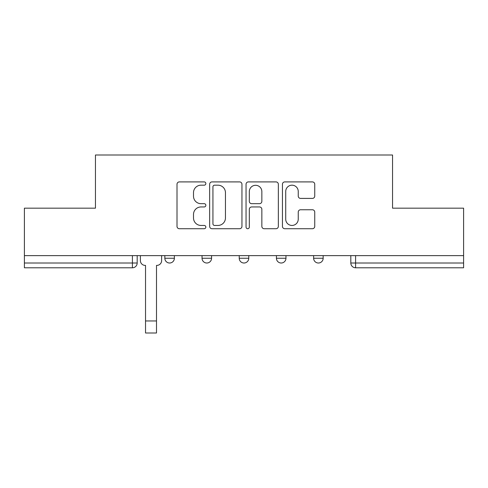 <?xml version="1.0" encoding="UTF-8"?>
<svg xmlns="http://www.w3.org/2000/svg" width="488" height="488" viewBox="0 0 488 488"><rect width="100%" height="100%" fill="white"/><g stroke="black" fill="none" stroke-linecap="round" stroke-linejoin="round"><path stroke-width="0.73" d="M205.851 183.549A1.641 1.641 0 0 0 204.216 181.908L179.346 181.908A2.342 2.342 0 0 0 177.004 184.251L177.004 226.377A2.342 2.342 0 0 0 179.346 228.719L204.216 228.719A1.641 1.641 0 0 0 205.851 227.079A1.641 1.641 0 0 0 204.216 225.444L200.995 225.444A7.491 7.491 0 0 1 193.504 217.953L193.504 214.439A7.491 7.491 0 0 1 200.995 206.955L204.216 206.955A1.641 1.641 0 0 0 205.851 205.314A1.641 1.641 0 0 0 204.216 203.673L200.995 203.673A7.491 7.491 0 0 1 193.504 196.188L193.504 192.675A7.491 7.491 0 0 1 200.995 185.184L204.216 185.184A1.641 1.641 0 0 0 205.851 183.549M276.428 255.627L276.428 258.25L285.962 258.25A4.77 4.77 0 0 1 281.198 263.014A4.77 4.77 0 0 1 276.428 258.25L276.428 255.627M312.399 198.409A2.342 2.342 0 0 0 314.742 196.066L314.742 184.251A2.342 2.342 0 0 0 312.399 181.908L284.785 181.908A2.342 2.342 0 0 0 282.442 184.251L282.442 226.377A2.342 2.342 0 0 0 284.785 228.719L312.399 228.719A2.342 2.342 0 0 0 314.742 226.377L314.742 212.103A2.342 2.342 0 0 0 312.399 209.761L300.577 209.761A2.342 2.342 0 0 0 298.241 212.103L298.241 219.179A6.259 6.259 0 0 1 291.976 225.444A6.259 6.259 0 0 1 285.718 219.179L285.718 191.448A6.259 6.259 0 0 1 291.976 185.184A6.259 6.259 0 0 1 298.241 191.448L298.241 196.066A2.342 2.342 0 0 0 300.577 198.409L312.399 198.409M24.4 255.627L24.4 208.175L95.453 208.175L95.453 155.001L392.547 155.001L392.547 208.175L463.6 208.175L463.6 255.627L24.4 255.627L24.4 263.014L137.183 263.014L137.183 255.627L137.183 263.014A4.77 4.77 0 0 1 132.413 267.784L24.4 267.784L24.4 263.014M241.95 184.251A2.342 2.342 0 0 0 239.614 181.908L211.993 181.908A2.342 2.342 0 0 0 209.657 184.251L209.657 226.377A2.342 2.342 0 0 0 211.993 228.719L239.614 228.719A2.342 2.342 0 0 0 241.95 226.377L241.95 184.251M248.386 181.908L276.007 181.908A2.342 2.342 0 0 1 278.343 184.251L278.343 226.377A2.342 2.342 0 0 1 276.007 228.719L264.185 228.719A2.342 2.342 0 0 1 261.849 226.377L261.849 209.291A2.342 2.342 0 0 0 259.506 206.955L251.668 206.955A2.342 2.342 0 0 0 249.325 209.291L249.325 227.079A1.641 1.641 0 0 1 247.684 228.719A1.641 1.641 0 0 1 246.05 227.079L246.05 184.251A2.342 2.342 0 0 1 248.386 181.908M350.817 255.627L350.817 263.014L463.6 263.014L463.6 267.784L355.587 267.784A4.77 4.77 0 0 1 350.817 263.014L350.817 255.627M463.6 255.627L463.6 263.014M323.16 255.627L323.16 258.25A4.77 4.77 0 0 1 318.389 263.014A4.77 4.77 0 0 1 313.625 258.25A4.77 4.77 0 0 0 318.389 263.014A4.77 4.77 0 0 0 323.16 258.25L323.16 255.627M313.625 255.627L313.625 258.25L323.16 258.25M285.962 255.627L285.962 258.25M248.77 255.627L248.77 258.25A4.77 4.77 0 0 1 244 263.014A4.77 4.77 0 0 1 239.23 258.25A4.77 4.77 0 0 0 244 263.014A4.77 4.77 0 0 0 248.77 258.25L239.23 258.25L239.23 255.627M202.038 255.627L202.038 258.25L211.572 258.25L211.572 255.627L211.572 258.25A4.77 4.77 0 0 1 206.802 263.014A4.77 4.77 0 0 1 202.038 258.25A4.77 4.77 0 0 0 206.802 263.014M164.84 255.627L164.84 258.25L174.375 258.25L174.375 255.627L174.375 258.25A4.77 4.77 0 0 1 169.611 263.014A4.77 4.77 0 0 1 164.84 258.25A4.77 4.77 0 0 0 169.611 263.014M132.413 255.627L132.413 267.784A4.77 4.77 0 0 0 137.183 263.014M214.567 185.184A1.641 1.641 0 0 0 212.933 186.825L212.933 223.803A1.641 1.641 0 0 0 214.567 225.444L217.965 225.444A7.491 7.491 0 0 0 225.45 217.953L225.45 192.675A7.491 7.491 0 0 0 217.965 185.184L214.567 185.184M261.849 191.564A6.259 6.259 0 0 0 255.584 185.306A6.259 6.259 0 0 0 249.325 191.564L249.325 201.337A2.342 2.342 0 0 0 251.668 203.673L259.506 203.673A2.342 2.342 0 0 0 261.849 201.337L261.849 191.564M140.398 260.629L140.398 255.627L140.398 260.629A4.77 4.77 0 0 0 145.168 265.399L145.528 265.399L145.528 288.048M145.168 265.399L145.528 265.399L145.528 332.999L156.495 332.999L156.495 265.399L156.849 265.399L156.495 265.399L156.495 288.048M161.619 260.629L161.619 255.627L161.619 260.629A4.77 4.77 0 0 1 156.849 265.399M156.495 332.999L145.528 332.999M355.587 255.627L355.587 267.784M156.495 320.958L145.528 320.958"/></g></svg>
